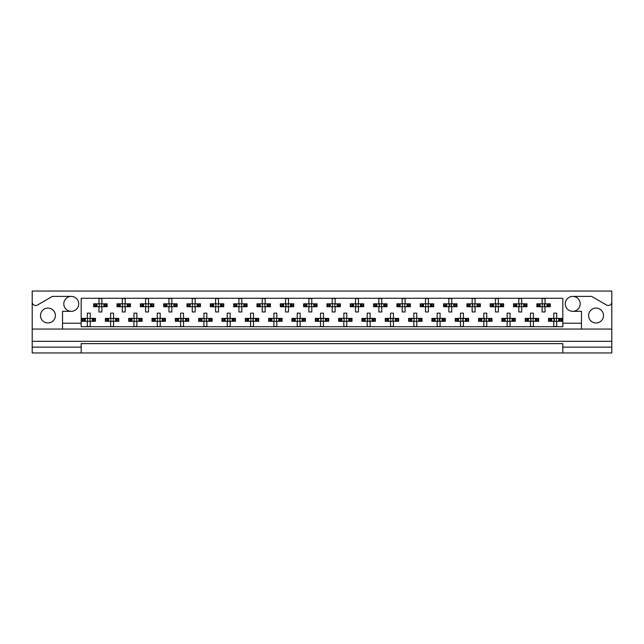 <?xml version="1.0" encoding="UTF-8"?>
<svg xmlns="http://www.w3.org/2000/svg" width="644" height="644" viewBox="0 0 644 644"><rect width="100%" height="100%" fill="white"/><g stroke="black" fill="none" stroke-linecap="round" stroke-linejoin="round"><path stroke-width="0.97" d="M32.2 347.132L32.2 352.96L81.184 352.96L81.184 347.132L32.2 347.132L32.2 341.304L611.8 341.304L611.8 301.996A3.502 3.502 0 0 1 606.551 305.031L591.611 296.401L572.733 296.401A7.462 7.462 0 0 1 580.196 303.863A7.462 7.462 0 0 1 572.733 311.326A7.462 7.462 0 0 1 565.271 303.863A7.462 7.462 0 0 1 572.733 296.401M71.267 296.401A7.462 7.462 0 0 1 78.729 303.863A7.462 7.462 0 0 1 71.267 311.326A7.462 7.462 0 0 1 63.804 303.863A7.462 7.462 0 0 1 71.267 296.401L52.389 296.401L37.449 305.031A3.502 3.502 0 0 1 32.2 301.996L32.2 341.304M47.946 322.99A7.462 7.462 0 0 1 40.483 315.528A7.462 7.462 0 0 1 47.946 308.065A7.462 7.462 0 0 1 55.408 315.528A7.462 7.462 0 0 1 47.946 322.99M596.054 322.99A7.462 7.462 0 0 1 588.592 315.528A7.462 7.462 0 0 1 596.054 308.065A7.462 7.462 0 0 1 603.517 315.528A7.462 7.462 0 0 1 596.054 322.99M81.184 352.96L611.8 352.96L611.8 347.132L562.816 347.132L562.816 343.63L81.184 343.63L81.184 347.132M611.8 301.996L611.8 291.04L32.2 291.04L32.2 301.996M562.816 352.96L562.816 347.132M94.459 306.721L94.459 303.807L93.718 303.807L93.718 306.721L95.618 306.721L93.718 306.721L93.718 303.807L96.97 303.807L96.97 306.721L96.149 306.721L96.149 303.807L98.967 303.807L98.967 298.558L101.881 298.558L101.881 303.807L104.698 303.807L104.698 306.721L103.869 306.721L103.869 303.807L107.129 303.807L107.129 306.721L107.129 303.807L106.389 303.807L106.389 306.721L105.222 306.721L106.389 306.721M94.459 303.807L95.618 303.807L95.618 306.721L98.967 306.721L98.967 311.97L101.881 311.97L101.881 306.721L105.222 306.721L105.222 303.807L106.389 303.807M117.78 306.721L117.78 303.807L117.039 303.807L117.039 306.721L118.947 306.721L117.039 306.721L117.039 303.807L120.299 303.807L120.299 306.721L119.47 306.721L119.47 303.807L122.288 303.807L122.288 298.558L125.202 298.558L125.202 303.807L128.019 303.807L128.019 306.721L127.198 306.721L127.198 303.807L130.45 303.807L130.45 306.721L130.45 303.807L129.71 303.807L129.71 306.721L128.55 306.721L129.71 306.721M117.78 303.807L118.947 303.807L118.947 306.721L122.288 306.721L122.288 311.97L125.202 311.97L125.202 306.721L128.55 306.721L128.55 303.807L129.71 303.807M141.1 306.721L141.1 303.807L140.368 303.807L140.368 306.721L140.368 303.807L142.268 303.807L142.268 306.721L140.368 306.721L145.616 306.721L145.616 311.97L148.531 311.97L148.531 306.721L151.34 306.721L150.519 306.721L150.519 303.807L151.34 303.807L151.34 306.721L153.779 306.721L153.779 303.807L153.779 306.721L151.871 306.721L151.871 303.807L153.779 303.807L153.039 303.807L153.039 306.721M141.1 303.807L143.62 303.807L143.62 306.721L142.799 306.721L142.799 303.807L145.616 303.807L145.616 298.558L148.531 298.558L148.531 303.807L153.039 303.807M164.429 306.721L164.429 303.807L163.689 303.807L163.689 306.721L163.689 303.807L165.589 303.807L165.589 306.721L163.689 306.721L168.937 306.721L168.937 311.97L171.851 311.97L171.851 306.721L174.669 306.721L173.84 306.721L173.84 303.807L174.669 303.807L174.669 306.721L177.1 306.721L177.1 303.807L177.1 306.721L175.2 306.721L175.2 303.807L177.1 303.807L176.359 303.807L176.359 306.721M164.429 303.807L166.949 303.807L166.949 306.721L166.12 306.721L166.12 303.807L168.937 303.807L168.937 298.558L171.851 298.558L171.851 303.807L176.359 303.807M187.75 306.721L187.75 303.807L187.01 303.807L187.01 306.721L187.01 303.807L188.917 303.807L188.917 306.721L187.01 306.721L192.258 306.721L192.258 311.97L195.172 311.97L195.172 306.721L197.99 306.721L197.169 306.721L197.169 303.807L197.99 303.807L197.99 306.721L200.421 306.721L200.421 303.807L200.421 306.721L198.521 306.721L198.521 303.807L200.421 303.807L199.688 303.807L199.688 306.721M187.75 303.807L190.27 303.807L190.27 306.721L189.449 306.721L189.449 303.807L192.258 303.807L192.258 298.558L195.172 298.558L195.172 303.807L199.688 303.807M211.079 306.721L211.079 303.807L210.338 303.807L210.338 306.721L210.338 303.807L212.238 303.807L212.238 306.721L210.338 306.721L215.587 306.721L215.587 311.97L218.501 311.97L218.501 306.721L221.319 306.721L220.489 306.721L220.489 303.807L221.319 303.807L221.319 306.721L223.75 306.721L223.75 303.807L223.75 306.721L221.842 306.721L221.842 303.807L223.75 303.807L223.009 303.807L223.009 306.721M211.079 303.807L213.591 303.807L213.591 306.721L212.77 306.721L212.77 303.807L215.587 303.807L215.587 298.558L218.501 298.558L218.501 303.807L223.009 303.807M234.4 306.721L234.4 303.807L233.659 303.807L233.659 306.721L233.659 303.807L235.567 303.807L235.567 306.721L233.659 306.721L238.908 306.721L238.908 311.97L241.822 311.97L241.822 306.721L244.639 306.721L243.818 306.721L243.818 303.807L244.639 303.807L244.639 306.721L247.071 306.721L247.071 303.807L247.071 306.721L245.171 306.721L245.171 303.807L247.071 303.807L246.33 303.807L246.33 306.721M234.4 303.807L236.92 303.807L236.92 306.721L236.09 306.721L236.09 303.807L238.908 303.807L238.908 298.558L241.822 298.558L241.822 303.807L246.33 303.807M257.721 306.721L257.721 303.807L256.988 303.807L256.988 306.721L256.988 303.807L258.888 303.807L258.888 306.721L256.988 306.721L262.229 306.721L262.229 311.97L265.151 311.97L265.151 306.721L267.96 306.721L267.139 306.721L267.139 303.807L267.96 303.807L267.96 306.721L270.399 306.721L270.399 303.807L270.399 306.721L268.492 306.721L268.492 303.807L270.399 303.807L269.659 303.807L269.659 306.721M257.721 303.807L260.24 303.807L260.24 306.721L259.419 306.721L259.419 303.807L262.229 303.807L262.229 298.558L265.151 298.558L265.151 303.807L269.659 303.807M281.05 306.721L281.05 303.807L280.309 303.807L280.309 306.721L280.309 303.807L282.209 303.807L282.209 306.721L280.309 306.721L285.558 306.721L285.558 311.97L288.472 311.97L288.472 306.721L291.289 306.721L290.46 306.721L290.46 303.807L291.289 303.807L291.289 306.721L293.72 306.721L293.72 303.807L293.72 306.721L291.821 306.721L291.821 303.807L293.72 303.807L292.98 303.807L292.98 306.721M281.05 303.807L283.569 303.807L283.569 306.721L282.74 306.721L282.74 303.807L285.558 303.807L285.558 298.558L288.472 298.558L288.472 303.807L292.98 303.807M304.371 306.721L304.371 303.807L303.63 303.807L303.63 306.721L303.63 303.807L305.538 303.807L305.538 306.721L303.63 306.721L308.879 306.721L308.879 311.97L311.793 311.97L311.793 306.721L314.61 306.721L313.789 306.721L313.789 303.807L314.61 303.807L314.61 306.721L317.041 306.721L317.041 303.807L317.041 306.721L315.141 306.721L315.141 303.807L317.041 303.807L316.301 303.807L316.301 306.721M304.371 303.807L306.89 303.807L306.89 306.721L306.061 306.721L306.061 303.807L308.879 303.807L308.879 298.558L311.793 298.558L311.793 303.807L316.301 303.807M327.699 306.721L327.699 303.807L326.959 303.807L326.959 306.721L326.959 303.807L328.859 303.807L328.859 306.721L326.959 306.721L332.207 306.721L332.207 311.97L335.122 311.97L335.122 306.721L337.939 306.721L337.11 306.721L337.11 303.807L337.939 303.807L337.939 306.721L340.37 306.721L340.37 303.807L340.37 306.721L338.462 306.721L338.462 303.807L340.37 303.807L339.63 303.807L339.63 306.721M327.699 303.807L330.211 303.807L330.211 306.721L329.39 306.721L329.39 303.807L332.207 303.807L332.207 298.558L335.122 298.558L335.122 303.807L339.63 303.807M351.02 306.721L351.02 303.807L350.28 303.807L350.28 306.721L350.28 303.807L352.179 303.807L352.179 306.721L350.28 306.721L355.528 306.721L355.528 311.97L358.442 311.97L358.442 306.721L361.26 306.721L360.431 306.721L360.431 303.807L361.26 303.807L361.26 306.721L363.691 306.721L363.691 303.807L363.691 306.721L361.791 306.721L361.791 303.807L363.691 303.807L362.95 303.807L362.95 306.721M351.02 303.807L353.54 303.807L353.54 306.721L352.711 306.721L352.711 303.807L355.528 303.807L355.528 298.558L358.442 298.558L358.442 303.807L362.95 303.807M374.341 306.721L374.341 303.807L373.601 303.807L373.601 306.721L373.601 303.807L375.508 303.807L375.508 306.721L373.601 306.721L378.849 306.721L378.849 311.97L381.771 311.97L381.771 306.721L384.581 306.721L383.76 306.721L383.76 303.807L384.581 303.807L384.581 306.721L387.012 306.721L387.012 303.807L387.012 306.721L385.112 306.721L385.112 303.807L387.012 303.807L386.279 303.807L386.279 306.721M374.341 303.807L376.861 303.807L376.861 306.721L376.04 306.721L376.04 303.807L378.849 303.807L378.849 298.558L381.771 298.558L381.771 303.807L386.279 303.807M397.67 306.721L397.67 303.807L396.929 303.807L396.929 306.721L396.929 303.807L398.829 303.807L398.829 306.721L396.929 306.721L402.178 306.721L402.178 311.97L405.092 311.97L405.092 306.721L407.91 306.721L407.08 306.721L407.08 303.807L407.91 303.807L407.91 306.721L410.341 306.721L410.341 303.807L410.341 306.721L408.433 306.721L408.433 303.807L410.341 303.807L409.6 303.807L409.6 306.721M397.67 303.807L400.182 303.807L400.182 306.721L399.361 306.721L399.361 303.807L402.178 303.807L402.178 298.558L405.092 298.558L405.092 303.807L409.6 303.807M420.991 306.721L420.991 303.807L420.25 303.807L420.25 306.721L420.25 303.807L422.158 303.807L422.158 306.721L420.25 306.721L425.499 306.721L425.499 311.97L428.413 311.97L428.413 306.721L431.23 306.721L430.409 306.721L430.409 303.807L431.23 303.807L431.23 306.721L433.662 306.721L433.662 303.807L433.662 306.721L431.762 306.721L431.762 303.807L433.662 303.807L432.921 303.807L432.921 306.721M420.991 303.807L423.511 303.807L423.511 306.721L422.681 306.721L422.681 303.807L425.499 303.807L425.499 298.558L428.413 298.558L428.413 303.807L432.921 303.807M444.312 306.721L444.312 303.807L443.579 303.807L443.579 306.721L443.579 303.807L445.479 303.807L445.479 306.721L443.579 306.721L448.828 306.721L448.828 311.97L451.742 311.97L451.742 306.721L454.551 306.721L453.73 306.721L453.73 303.807L454.551 303.807L454.551 306.721L456.99 306.721L456.99 303.807L456.99 306.721L455.083 306.721L455.083 303.807L456.99 303.807L456.25 303.807L456.25 306.721M444.312 303.807L446.831 303.807L446.831 306.721L446.01 306.721L446.01 303.807L448.828 303.807L448.828 298.558L451.742 298.558L451.742 303.807L456.25 303.807M467.641 306.721L467.641 303.807L466.9 303.807L466.9 306.721L466.9 303.807L468.8 303.807L468.8 306.721L466.9 306.721L472.149 306.721L472.149 311.97L475.063 311.97L475.063 306.721L477.88 306.721L477.051 306.721L477.051 303.807L477.88 303.807L477.88 306.721L480.311 306.721L480.311 303.807L480.311 306.721L478.411 306.721L478.411 303.807L480.311 303.807L479.571 303.807L479.571 306.721M467.641 303.807L470.16 303.807L470.16 306.721L469.331 306.721L469.331 303.807L472.149 303.807L472.149 298.558L475.063 298.558L475.063 303.807L479.571 303.807M490.961 306.721L490.961 303.807L490.221 303.807L490.221 306.721L490.221 303.807L492.129 303.807L492.129 306.721L490.221 306.721L495.469 306.721L495.469 311.97L498.384 311.97L498.384 306.721L501.201 306.721L500.38 306.721L500.38 303.807L501.201 303.807L501.201 306.721L503.632 306.721L503.632 303.807L503.632 306.721L501.732 306.721L501.732 303.807L503.632 303.807L502.9 303.807L502.9 306.721M490.961 303.807L493.481 303.807L493.481 306.721L492.66 306.721L492.66 303.807L495.469 303.807L495.469 298.558L498.384 298.558L498.384 303.807L502.9 303.807M514.29 306.721L514.29 303.807L513.55 303.807L513.55 306.721L513.55 303.807L515.45 303.807L515.45 306.721L513.55 306.721L518.798 306.721L518.798 311.97L521.712 311.97L521.712 306.721L524.53 306.721L523.701 306.721L523.701 303.807L524.53 303.807L524.53 306.721L526.961 306.721L526.961 303.807L526.961 306.721L525.053 306.721L525.053 303.807L526.961 303.807L526.22 303.807L526.22 306.721M514.29 303.807L516.802 303.807L516.802 306.721L515.981 306.721L515.981 303.807L518.798 303.807L518.798 298.558L521.712 298.558L521.712 303.807L526.22 303.807M537.611 306.721L537.611 303.807L536.871 303.807L536.871 306.721L536.871 303.807L538.778 303.807L538.778 306.721L536.871 306.721L542.119 306.721L542.119 311.97L545.033 311.97L545.033 306.721L547.851 306.721L547.03 306.721L547.03 303.807L547.851 303.807L547.851 306.721L550.282 306.721L550.282 303.807L550.282 306.721L548.382 306.721L548.382 303.807L550.282 303.807L549.541 303.807L549.541 306.721M537.611 303.807L540.131 303.807L540.131 306.721L539.302 306.721L539.302 303.807L542.119 303.807L542.119 298.558L545.033 298.558L545.033 303.807L549.541 303.807M82.794 321.3L82.794 318.386L82.054 318.386L82.054 321.3L83.962 321.3L82.054 321.3L82.054 318.386L85.314 318.386L85.314 321.3L84.485 321.3L84.485 318.386L87.302 318.386L87.302 313.137L90.216 313.137L90.216 318.386L93.034 318.386L93.034 321.3L92.213 321.3L92.213 318.386L95.465 318.386L95.465 321.3L95.465 318.386L94.724 318.386L94.724 321.3L93.565 321.3L94.724 321.3M82.794 318.386L83.962 318.386L83.962 321.3L87.302 321.3L87.302 326.548L90.216 326.548L90.216 321.3L93.565 321.3L93.565 318.386L94.724 318.386M106.115 321.3L106.115 318.386L105.383 318.386L105.383 321.3L107.282 321.3L105.383 321.3L105.383 318.386L108.635 318.386L108.635 321.3L107.814 321.3L107.814 318.386L110.623 318.386L110.623 313.137L113.545 313.137L113.545 318.386L116.355 318.386L116.355 321.3L115.534 321.3L115.534 318.386L118.794 318.386L118.794 321.3L118.794 318.386L118.053 318.386L118.053 321.3L116.886 321.3L118.053 321.3M106.115 318.386L107.282 318.386L107.282 321.3L110.623 321.3L110.623 326.548L113.545 326.548L113.545 321.3L116.886 321.3L116.886 318.386L118.053 318.386M129.444 321.3L129.444 318.386L128.703 318.386L128.703 321.3L128.703 318.386L130.603 318.386L130.603 321.3L128.703 321.3L133.952 321.3L133.952 326.548L136.866 326.548L136.866 321.3L139.684 321.3L138.854 321.3L138.854 318.386L139.684 318.386L139.684 321.3L142.115 321.3L142.115 318.386L142.115 321.3L140.215 321.3L140.215 318.386L142.115 318.386L141.374 318.386L141.374 321.3M129.444 318.386L131.964 318.386L131.964 321.3L131.135 321.3L131.135 318.386L133.952 318.386L133.952 313.137L136.866 313.137L136.866 318.386L141.374 318.386M152.765 321.3L152.765 318.386L152.024 318.386L152.024 321.3L152.024 318.386L153.932 318.386L153.932 321.3L152.024 321.3L157.273 321.3L157.273 326.548L160.187 326.548L160.187 321.3L163.004 321.3L162.183 321.3L162.183 318.386L163.004 318.386L163.004 321.3L165.436 321.3L165.436 318.386L165.436 321.3L163.536 321.3L163.536 318.386L165.436 318.386L164.695 318.386L164.695 321.3M152.765 318.386L155.285 318.386L155.285 321.3L154.455 321.3L154.455 318.386L157.273 318.386L157.273 313.137L160.187 313.137L160.187 318.386L164.695 318.386M176.094 321.3L176.094 318.386L175.353 318.386L175.353 321.3L175.353 318.386L177.253 318.386L177.253 321.3L175.353 321.3L180.602 321.3L180.602 326.548L183.516 326.548L183.516 321.3L186.333 321.3L185.504 321.3L185.504 318.386L186.333 318.386L186.333 321.3L188.764 321.3L188.764 318.386L188.764 321.3L186.857 321.3L186.857 318.386L188.764 318.386L188.024 318.386L188.024 321.3M176.094 318.386L178.605 318.386L178.605 321.3L177.784 321.3L177.784 318.386L180.602 318.386L180.602 313.137L183.516 313.137L183.516 318.386L188.024 318.386M199.415 321.3L199.415 318.386L198.674 318.386L198.674 321.3L198.674 318.386L200.574 318.386L200.574 321.3L198.674 321.3L203.923 321.3L203.923 326.548L206.837 326.548L206.837 321.3L209.654 321.3L208.825 321.3L208.825 318.386L209.654 318.386L209.654 321.3L212.085 321.3L212.085 318.386L212.085 321.3L210.186 321.3L210.186 318.386L212.085 318.386L211.345 318.386L211.345 321.3M199.415 318.386L201.934 318.386L201.934 321.3L201.105 321.3L201.105 318.386L203.923 318.386L203.923 313.137L206.837 313.137L206.837 318.386L211.345 318.386M222.735 321.3L222.735 318.386L221.995 318.386L221.995 321.3L221.995 318.386L223.903 318.386L223.903 321.3L221.995 321.3L227.243 321.3L227.243 326.548L230.166 326.548L230.166 321.3L232.975 321.3L232.154 321.3L232.154 318.386L232.975 318.386L232.975 321.3L235.406 321.3L235.406 318.386L235.406 321.3L233.506 321.3L233.506 318.386L235.406 318.386L234.674 318.386L234.674 321.3M222.735 318.386L225.255 318.386L225.255 321.3L224.434 321.3L224.434 318.386L227.243 318.386L227.243 313.137L230.166 313.137L230.166 318.386L234.674 318.386M246.064 321.3L246.064 318.386L245.324 318.386L245.324 321.3L245.324 318.386L247.224 318.386L247.224 321.3L245.324 321.3L250.572 321.3L250.572 326.548L253.486 326.548L253.486 321.3L256.304 321.3L255.475 321.3L255.475 318.386L256.304 318.386L256.304 321.3L258.735 321.3L258.735 318.386L258.735 321.3L256.827 321.3L256.827 318.386L258.735 318.386L257.994 318.386L257.994 321.3M246.064 318.386L248.576 318.386L248.576 321.3L247.755 321.3L247.755 318.386L250.572 318.386L250.572 313.137L253.486 313.137L253.486 318.386L257.994 318.386M269.385 321.3L269.385 318.386L268.645 318.386L268.645 321.3L268.645 318.386L270.552 318.386L270.552 321.3L268.645 321.3L273.893 321.3L273.893 326.548L276.807 326.548L276.807 321.3L279.625 321.3L278.804 321.3L278.804 318.386L279.625 318.386L279.625 321.3L282.056 321.3L282.056 318.386L282.056 321.3L280.156 321.3L280.156 318.386L282.056 318.386L281.315 318.386L281.315 321.3M269.385 318.386L271.905 318.386L271.905 321.3L271.076 321.3L271.076 318.386L273.893 318.386L273.893 313.137L276.807 313.137L276.807 318.386L281.315 318.386M292.706 321.3L292.706 318.386L291.974 318.386L291.974 321.3L291.974 318.386L293.873 318.386L293.873 321.3L291.974 321.3L297.222 321.3L297.222 326.548L300.136 326.548L300.136 321.3L302.946 321.3L302.125 321.3L302.125 318.386L302.946 318.386L302.946 321.3L305.385 321.3L305.385 318.386L305.385 321.3L303.477 321.3L303.477 318.386L305.385 318.386L304.644 318.386L304.644 321.3M292.706 318.386L295.226 318.386L295.226 321.3L294.405 321.3L294.405 318.386L297.222 318.386L297.222 313.137L300.136 313.137L300.136 318.386L304.644 318.386M316.035 321.3L316.035 318.386L315.294 318.386L315.294 321.3L315.294 318.386L317.194 318.386L317.194 321.3L315.294 321.3L320.543 321.3L320.543 326.548L323.457 326.548L323.457 321.3L326.275 321.3L325.445 321.3L325.445 318.386L326.275 318.386L326.275 321.3L328.706 321.3L328.706 318.386L328.706 321.3L326.806 321.3L326.806 318.386L328.706 318.386L327.965 318.386L327.965 321.3M316.035 318.386L318.555 318.386L318.555 321.3L317.725 321.3L317.725 318.386L320.543 318.386L320.543 313.137L323.457 313.137L323.457 318.386L327.965 318.386M339.356 321.3L339.356 318.386L338.615 318.386L338.615 321.3L338.615 318.386L340.523 318.386L340.523 321.3L338.615 321.3L343.864 321.3L343.864 326.548L346.778 326.548L346.778 321.3L349.595 321.3L348.774 321.3L348.774 318.386L349.595 318.386L349.595 321.3L352.027 321.3L352.027 318.386L352.027 321.3L350.127 321.3L350.127 318.386L352.027 318.386L351.294 318.386L351.294 321.3M339.356 318.386L341.875 318.386L341.875 321.3L341.054 321.3L341.054 318.386L343.864 318.386L343.864 313.137L346.778 313.137L346.778 318.386L351.294 318.386M362.685 321.3L362.685 318.386L361.944 318.386L361.944 321.3L361.944 318.386L363.844 318.386L363.844 321.3L361.944 321.3L367.193 321.3L367.193 326.548L370.107 326.548L370.107 321.3L372.924 321.3L372.095 321.3L372.095 318.386L372.924 318.386L372.924 321.3L375.355 321.3L375.355 318.386L375.355 321.3L373.448 321.3L373.448 318.386L375.355 318.386L374.615 318.386L374.615 321.3M362.685 318.386L365.196 318.386L365.196 321.3L364.375 321.3L364.375 318.386L367.193 318.386L367.193 313.137L370.107 313.137L370.107 318.386L374.615 318.386M386.006 321.3L386.006 318.386L385.265 318.386L385.265 321.3L385.265 318.386L387.173 318.386L387.173 321.3L385.265 321.3L390.514 321.3L390.514 326.548L393.428 326.548L393.428 321.3L396.245 321.3L395.424 321.3L395.424 318.386L396.245 318.386L396.245 321.3L398.676 321.3L398.676 318.386L398.676 321.3L396.776 321.3L396.776 318.386L398.676 318.386L397.936 318.386L397.936 321.3M386.006 318.386L388.525 318.386L388.525 321.3L387.696 321.3L387.696 318.386L390.514 318.386L390.514 313.137L393.428 313.137L393.428 318.386L397.936 318.386M409.326 321.3L409.326 318.386L408.594 318.386L408.594 321.3L408.594 318.386L410.494 318.386L410.494 321.3L408.594 321.3L413.834 321.3L413.834 326.548L416.757 326.548L416.757 321.3L419.566 321.3L418.745 321.3L418.745 318.386L419.566 318.386L419.566 321.3L422.005 321.3L422.005 318.386L422.005 321.3L420.097 321.3L420.097 318.386L422.005 318.386L421.265 318.386L421.265 321.3M409.326 318.386L411.846 318.386L411.846 321.3L411.025 321.3L411.025 318.386L413.834 318.386L413.834 313.137L416.757 313.137L416.757 318.386L421.265 318.386M432.655 321.3L432.655 318.386L431.915 318.386L431.915 321.3L431.915 318.386L433.815 318.386L433.815 321.3L431.915 321.3L437.163 321.3L437.163 326.548L440.077 326.548L440.077 321.3L442.895 321.3L442.066 321.3L442.066 318.386L442.895 318.386L442.895 321.3L445.326 321.3L445.326 318.386L445.326 321.3L443.426 321.3L443.426 318.386L445.326 318.386L444.585 318.386L444.585 321.3M432.655 318.386L435.175 318.386L435.175 321.3L434.346 321.3L434.346 318.386L437.163 318.386L437.163 313.137L440.077 313.137L440.077 318.386L444.585 318.386M455.976 321.3L455.976 318.386L455.236 318.386L455.236 321.3L455.236 318.386L457.143 318.386L457.143 321.3L455.236 321.3L460.484 321.3L460.484 326.548L463.398 326.548L463.398 321.3L466.216 321.3L465.395 321.3L465.395 318.386L466.216 318.386L466.216 321.3L468.647 321.3L468.647 318.386L468.647 321.3L466.747 321.3L466.747 318.386L468.647 318.386L467.906 318.386L467.906 321.3M455.976 318.386L458.496 318.386L458.496 321.3L457.667 321.3L457.667 318.386L460.484 318.386L460.484 313.137L463.398 313.137L463.398 318.386L467.906 318.386M479.305 321.3L479.305 318.386L478.564 318.386L478.564 321.3L478.564 318.386L480.464 318.386L480.464 321.3L478.564 321.3L483.813 321.3L483.813 326.548L486.727 326.548L486.727 321.3L489.545 321.3L488.716 321.3L488.716 318.386L489.545 318.386L489.545 321.3L491.976 321.3L491.976 318.386L491.976 321.3L490.068 321.3L490.068 318.386L491.976 318.386L491.235 318.386L491.235 321.3M479.305 318.386L481.817 318.386L481.817 321.3L480.996 321.3L480.996 318.386L483.813 318.386L483.813 313.137L486.727 313.137L486.727 318.386L491.235 318.386M502.626 321.3L502.626 318.386L501.885 318.386L501.885 321.3L501.885 318.386L503.785 318.386L503.785 321.3L501.885 321.3L507.134 321.3L507.134 326.548L510.048 326.548L510.048 321.3L512.865 321.3L512.036 321.3L512.036 318.386L512.865 318.386L512.865 321.3L515.297 321.3L515.297 318.386L515.297 321.3L513.397 321.3L513.397 318.386L515.297 318.386L514.556 318.386L514.556 321.3M502.626 318.386L505.146 318.386L505.146 321.3L504.316 321.3L504.316 318.386L507.134 318.386L507.134 313.137L510.048 313.137L510.048 318.386L514.556 318.386M525.947 321.3L525.947 318.386L525.206 318.386L525.206 321.3L525.206 318.386L527.114 318.386L527.114 321.3L525.206 321.3L530.455 321.3L530.455 326.548L533.377 326.548L533.377 321.3L536.186 321.3L535.365 321.3L535.365 318.386L536.186 318.386L536.186 321.3L538.617 321.3L538.617 318.386L538.617 321.3L536.718 321.3L536.718 318.386L538.617 318.386L537.885 318.386L537.885 321.3M525.947 318.386L528.466 318.386L528.466 321.3L527.645 321.3L527.645 318.386L530.455 318.386L530.455 313.137L533.377 313.137L533.377 318.386L537.885 318.386M549.276 321.3L549.276 318.386L548.535 318.386L548.535 321.3L548.535 318.386L550.435 318.386L550.435 321.3L548.535 321.3L553.784 321.3L553.784 326.548L556.698 326.548L556.698 321.3L559.515 321.3L558.686 321.3L558.686 318.386L559.515 318.386L559.515 321.3L561.946 321.3L561.946 318.386L561.946 321.3L560.039 321.3L560.039 318.386L561.946 318.386L561.206 318.386L561.206 321.3M549.276 318.386L551.787 318.386L551.787 321.3L550.966 321.3L550.966 318.386L553.784 318.386L553.784 313.137L556.698 313.137L556.698 318.386L561.206 318.386M581.476 329.052L62.524 329.052L62.524 323.224L81.184 323.224L81.184 326.725L562.816 326.725L562.816 323.224L581.476 323.224L581.476 329.052L611.8 329.052M572.733 311.326L581.476 311.326L581.476 323.224M62.524 323.224L62.524 311.326L71.267 311.326M81.184 323.224L81.184 298.269L562.816 298.269L562.816 323.224M611.8 341.304L611.8 347.132M32.2 329.052L62.524 329.052M87.544 318.917L87.544 320.768L87.544 318.917L87.012 318.386M90.216 321.3L87.302 321.3M90.216 318.386L87.302 318.386M89.975 320.768L89.975 318.917L89.975 320.768L90.506 321.3M90.506 318.386L89.975 318.917M87.012 321.3L87.544 320.768M99.208 304.338L99.208 306.19L99.208 304.338L98.677 303.807M101.881 306.721L98.967 306.721M101.881 303.807L98.967 303.807M101.639 306.19L101.639 304.338L101.639 306.19L102.171 306.721M102.171 303.807L101.639 304.338M98.677 306.721L99.208 306.19M110.865 318.917L110.865 320.768L110.865 318.917L110.333 318.386M113.545 321.3L110.623 321.3M113.545 318.386L110.623 318.386M113.304 320.768L113.304 318.917L113.304 320.768L113.835 321.3M113.835 318.386L113.304 318.917M110.333 321.3L110.865 320.768M134.194 318.917L134.194 320.768L134.194 318.917L133.662 318.386M136.866 321.3L133.952 321.3M136.866 318.386L133.952 318.386M136.625 320.768L136.625 318.917L136.625 320.768L137.156 321.3M137.156 318.386L136.625 318.917M133.662 321.3L134.194 320.768M157.514 318.917L157.514 320.768L157.514 318.917L156.983 318.386M160.187 321.3L157.273 321.3M160.187 318.386L157.273 318.386M159.945 320.768L159.945 318.917L159.945 320.768L160.485 321.3M160.485 318.386L159.945 318.917M156.983 321.3L157.514 320.768M181.181 319.263L181.181 320.422L181.181 319.263L180.304 318.386M183.516 321.3L180.602 321.3M182.928 319.263L182.928 320.422L183.274 318.917L183.274 320.768L183.806 321.3M183.516 318.386L180.602 318.386M183.806 318.386L183.274 318.917M180.304 321.3L181.181 320.422M204.164 318.917L204.164 320.768L204.164 318.917L203.633 318.386M206.837 321.3L203.923 321.3M206.257 319.263L206.257 320.422L206.595 318.917L206.595 320.768L207.127 321.3M206.837 318.386L203.923 318.386M207.127 318.386L206.595 318.917M203.633 321.3L204.164 320.768M227.831 319.263L227.831 320.422L227.831 319.263L226.954 318.386M230.166 321.3L227.243 321.3M230.166 318.386L227.243 318.386M229.924 320.768L229.924 318.917L229.924 320.768L230.455 321.3M230.455 318.386L229.924 318.917M226.954 321.3L227.831 320.422M250.814 318.917L250.814 320.768L250.814 318.917L250.283 318.386M253.486 321.3L250.572 321.3M252.899 319.263L252.899 320.422L253.245 318.917L253.245 320.768L253.776 321.3M253.486 318.386L250.572 318.386M253.776 318.386L253.245 318.917M250.283 321.3L250.814 320.768M274.135 318.917L274.135 320.768L274.135 318.917L273.603 318.386M276.807 321.3L273.893 321.3M276.807 318.386L273.893 318.386M276.566 320.768L276.566 318.917L276.566 320.768L277.105 321.3M277.105 318.386L276.566 318.917M273.603 321.3L274.135 320.768M122.529 304.338L122.529 306.19L122.529 304.338L121.998 303.807M125.202 306.721L122.288 306.721M125.202 303.807L122.288 303.807M124.96 306.19L124.96 304.338L124.96 306.19L125.5 306.721M125.5 303.807L124.96 304.338M121.998 306.721L122.529 306.19M145.858 304.338L145.858 306.19L145.858 304.338L145.319 303.807M148.531 306.721L145.616 306.721M148.531 303.807L145.616 303.807M148.289 306.19L148.289 304.338L148.289 306.19L148.82 306.721M148.82 303.807L148.289 304.338M145.319 306.721L145.858 306.19M169.179 304.338L169.179 306.19L169.179 304.338L168.648 303.807M171.851 306.721L168.937 306.721M171.272 304.684L171.272 305.852L171.61 304.338L171.61 306.19L172.141 306.721M171.851 303.807L168.937 303.807M172.141 303.807L171.61 304.338M168.648 306.721L169.179 306.19M192.5 304.338L192.5 306.19L192.5 304.338L191.968 303.807M195.172 306.721L192.258 306.721M195.172 303.807L192.258 303.807M194.931 306.19L194.931 304.338L194.931 306.19L195.47 306.721M195.47 303.807L194.931 304.338M191.968 306.721L192.5 306.19M215.829 304.338L215.829 306.19L215.829 304.338L215.289 303.807M218.501 306.721L215.587 306.721M218.501 303.807L215.587 303.807M218.26 306.19L218.26 304.338L218.26 306.19L218.791 306.721M218.791 303.807L218.26 304.338M215.289 306.721L215.829 306.19M239.149 304.338L239.149 306.19L239.149 304.338L238.618 303.807M241.822 306.721L238.908 306.721M241.822 303.807L238.908 303.807M241.581 306.19L241.581 304.338L241.581 306.19L242.112 306.721M242.112 303.807L241.581 304.338M238.618 306.721L239.149 306.19M262.47 304.338L262.47 306.19L262.47 304.338L261.939 303.807M265.151 306.721L262.229 306.721M265.151 303.807L262.229 303.807M264.909 306.19L264.909 304.338L264.909 306.19L265.441 306.721M265.441 303.807L264.909 304.338M261.939 306.721L262.47 306.19M297.464 318.917L297.464 320.768L297.464 318.917L296.924 318.386M300.136 321.3L297.222 321.3M300.136 318.386L297.222 318.386M299.895 320.768L299.895 318.917L299.895 320.768L300.426 321.3M300.426 318.386L299.895 318.917M296.924 321.3L297.464 320.768M321.123 319.263L321.123 320.422L321.123 319.263L320.253 318.386M323.457 321.3L320.543 321.3M323.457 318.386L320.543 318.386M323.216 320.768L323.216 318.917L323.216 320.768L323.747 321.3M323.747 318.386L323.216 318.917M320.253 321.3L321.123 320.422M344.105 318.917L344.105 320.768L344.105 318.917L343.574 318.386M346.778 321.3L343.864 321.3M346.778 318.386L343.864 318.386M346.536 320.768L346.536 318.917L346.536 320.768L347.076 321.3M347.076 318.386L346.536 318.917M343.574 321.3L344.105 320.768M286.137 304.684L286.137 305.852L286.137 304.684L285.268 303.807M288.472 306.721L285.558 306.721M288.472 303.807L285.558 303.807M288.23 306.19L288.23 304.338L288.23 306.19L288.762 306.721M288.762 303.807L288.23 304.338M285.268 306.721L286.137 305.852M309.12 304.338L309.12 306.19L309.12 304.338L308.589 303.807M311.793 306.721L308.879 306.721M311.793 303.807L308.879 303.807M311.551 306.19L311.551 304.338L311.551 306.19L312.09 306.721M312.09 303.807L311.551 304.338M308.589 306.721L309.12 306.19M332.449 304.338L332.449 306.19L332.449 304.338L331.91 303.807M335.122 306.721L332.207 306.721M335.122 303.807L332.207 303.807M334.88 306.19L334.88 304.338L334.88 306.19L335.411 306.721M335.411 303.807L334.88 304.338M331.91 306.721L332.449 306.19M367.772 319.263L367.772 320.422L367.772 319.263L366.895 318.386M370.107 321.3L367.193 321.3M370.107 318.386L367.193 318.386M369.865 320.768L369.865 318.917L369.865 320.768L370.397 321.3M370.397 318.386L369.865 318.917M366.895 321.3L367.772 320.422M390.755 318.917L390.755 320.768L390.755 318.917L390.224 318.386M393.428 321.3L390.514 321.3M392.848 319.263L392.848 320.422L393.186 318.917L393.186 320.768L393.717 321.3M393.428 318.386L390.514 318.386M393.717 318.386L393.186 318.917M390.224 321.3L390.755 320.768M414.076 318.917L414.076 320.768L414.076 318.917L413.545 318.386M416.757 321.3L413.834 321.3M416.757 318.386L413.834 318.386M416.515 320.768L416.515 318.917L416.515 320.768L417.046 321.3M417.046 318.386L416.515 318.917M413.545 321.3L414.076 320.768M356.108 304.684L356.108 305.852L356.108 304.684L355.238 303.807M358.442 306.721L355.528 306.721M358.442 303.807L355.528 303.807M358.201 306.19L358.201 304.338L358.201 306.19L358.732 306.721M358.732 303.807L358.201 304.338M355.238 306.721L356.108 305.852M379.437 304.684L379.437 305.852L379.437 304.684L378.559 303.807M381.771 306.721L378.849 306.721M381.771 303.807L378.849 303.807M381.53 306.19L381.53 304.338L381.53 306.19L382.061 306.721M382.061 303.807L381.53 304.338M378.559 306.721L379.437 305.852M402.42 304.338L402.42 306.19L402.42 304.338L401.888 303.807M405.092 306.721L402.178 306.721M405.092 303.807L402.178 303.807M404.851 306.19L404.851 304.338L404.851 306.19L405.382 306.721M405.382 303.807L404.851 304.338M401.888 306.721L402.42 306.19M437.743 319.263L437.743 320.422L437.743 319.263L436.874 318.386M440.077 321.3L437.163 321.3M439.498 319.263L439.498 320.422L439.836 318.917L439.836 320.768L440.367 321.3M440.077 318.386L437.163 318.386M440.367 318.386L439.836 318.917M436.874 321.3L437.743 320.422M460.726 318.917L460.726 320.768L460.726 318.917L460.194 318.386M463.398 321.3L460.484 321.3M462.819 319.263L462.819 320.422L463.157 318.917L463.157 320.768L463.696 321.3M463.398 318.386L460.484 318.386M463.696 318.386L463.157 318.917M460.194 321.3L460.726 320.768M484.393 319.263L484.393 320.422L484.393 319.263L483.515 318.386M486.727 321.3L483.813 321.3M486.139 319.263L486.139 320.422L486.486 318.917L486.486 320.768L487.017 321.3M486.727 318.386L483.813 318.386M487.017 318.386L486.486 318.917M483.515 321.3L484.393 320.422M425.74 304.338L425.74 306.19L425.74 304.338L425.209 303.807M428.413 306.721L425.499 306.721M428.413 303.807L425.499 303.807M428.171 306.19L428.171 304.338L428.171 306.19L428.711 306.721M428.711 303.807L428.171 304.338M425.209 306.721L425.74 306.19M449.407 304.684L449.407 305.852L449.407 304.684L448.53 303.807M451.742 306.721L448.828 306.721M451.154 304.684L451.154 305.852L451.5 304.338L451.5 306.19L452.032 306.721M451.742 303.807L448.828 303.807M452.032 303.807L451.5 304.338M448.53 306.721L449.407 305.852M472.728 304.684L472.728 305.852L472.728 304.684L471.859 303.807M475.063 306.721L472.149 306.721M475.063 303.807L472.149 303.807M474.821 306.19L474.821 304.338L474.821 306.19L475.353 306.721M475.353 303.807L474.821 304.338M471.859 306.721L472.728 305.852M507.375 318.917L507.375 320.768L507.375 318.917L506.844 318.386M510.048 321.3L507.134 321.3M510.048 318.386L507.134 318.386M509.806 320.768L509.806 318.917L509.806 320.768L510.338 321.3M510.338 318.386L509.806 318.917M506.844 321.3L507.375 320.768M531.042 319.263L531.042 320.422L531.042 319.263L530.165 318.386M533.377 321.3L530.455 321.3M533.377 318.386L530.455 318.386M533.135 320.768L533.135 318.917L533.135 320.768L533.667 321.3M533.667 318.386L533.135 318.917M530.165 321.3L531.042 320.422M554.363 319.263L554.363 320.422L554.363 319.263L553.494 318.386M556.698 321.3L553.784 321.3M556.698 318.386L553.784 318.386M556.456 320.768L556.456 318.917L556.456 320.768L556.988 321.3M556.988 318.386L556.456 318.917M553.494 321.3L554.363 320.422M496.057 304.684L496.057 305.852L496.057 304.684L495.18 303.807M498.384 306.721L495.469 306.721M498.384 303.807L495.469 303.807M498.142 306.19L498.142 304.338L498.142 306.19L498.681 306.721M498.681 303.807L498.142 304.338M495.18 306.721L496.057 305.852M519.378 304.684L519.378 305.852L519.378 304.684L518.501 303.807M521.712 306.721L518.798 306.721M521.712 303.807L518.798 303.807M521.471 306.19L521.471 304.338L521.471 306.19L522.002 306.721M522.002 303.807L521.471 304.338M518.501 306.721L519.378 305.852M542.361 304.338L542.361 306.19L542.361 304.338L541.829 303.807M545.033 306.721L542.119 306.721M544.454 304.684L544.454 305.852L544.792 304.338L544.792 306.19L545.323 306.721M545.033 303.807L542.119 303.807M545.323 303.807L544.792 304.338M541.829 306.721L542.361 306.19M180.843 320.768L180.843 318.917M227.485 320.768L227.485 318.917M320.784 320.768L320.784 318.917M285.799 306.19L285.799 304.338M367.434 320.768L367.434 318.917M355.77 306.19L355.77 304.338M379.091 306.19L379.091 304.338M437.405 320.768L437.405 318.917M484.055 320.768L484.055 318.917M449.069 306.19L449.069 304.338M472.39 306.19L472.39 304.338M530.696 320.768L530.696 318.917M554.025 320.768L554.025 318.917M495.711 306.19L495.711 304.338M519.04 306.19L519.04 304.338"/></g></svg>

